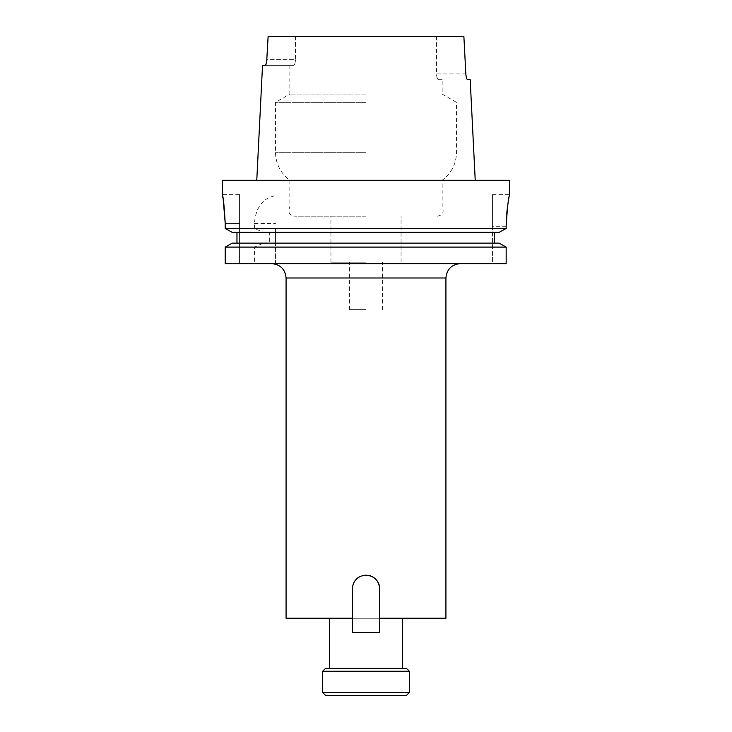 <?xml version="1.0" encoding="UTF-8"?>
<svg xmlns="http://www.w3.org/2000/svg" width="732" height="732" viewBox="0 0 732 732"><rect width="100%" height="100%" fill="white"/><g stroke="black" fill="none" stroke-linecap="round" stroke-linejoin="round"><path stroke-width="0.55" stroke-dasharray="3.66 2.75" d="M368.681 575.407A13.688 13.688 0 0 0 360.757 576.185M356.328 579.14A13.688 13.688 0 0 0 352.312 588.83L352.312 632.613L379.688 632.613L379.688 588.83A13.688 13.688 0 0 0 366 575.142A13.688 13.688 0 0 0 352.312 588.83L352.312 632.613L379.688 632.613L379.688 588.83A13.688 13.688 0 0 0 366 575.142A13.688 13.688 0 0 0 352.312 588.83L352.312 632.613L379.688 632.613L379.688 588.83A13.688 13.688 0 0 0 366 575.142A13.688 13.688 0 0 0 352.312 588.83C353.126 580.513 357.692 575.947 366 575.142C374.308 575.947 378.874 580.503 379.688 588.83A13.688 13.688 0 0 0 366 575.142A13.688 13.688 0 0 0 352.312 588.83L352.312 618.247L286.075 618.247M445.925 618.247L379.688 618.247L379.688 588.83L379.688 618.247L352.312 618.247L379.688 618.247L379.688 588.83A13.688 13.688 0 0 0 366 575.142A13.688 13.688 0 0 0 352.312 588.83L352.312 618.247M366 263.63L271.7 263.63L366 263.63M329.501 668.389L402.499 668.389L329.501 668.389M329.501 618.247L402.499 618.247L329.501 618.247M239.556 194.657L239.556 223.397L239.556 194.657L222.308 194.657L222.738 196.844M366 216.205L294.447 216.205L366 216.205M366 262.193L330.937 262.193L366 262.193M366 309.609L349.475 309.609L366 309.609M366 102.361L275.479 102.361L366 102.361M366 94.062L289.845 94.062L366 94.062M509.692 180.292L222.308 180.292M366 207.01L289.845 207.01L366 207.01M269.669 243.152L366 243.152L275.479 243.152L275.479 263.63L254.416 263.63L254.416 247.096L263.364 243.152L269.669 243.152L269.669 232.373L263.364 232.373L254.416 228.43L225.218 228.43L225.218 223.397L239.556 223.397L239.556 263.63L225.218 263.63L239.556 263.63L239.556 223.397L225.218 223.397M269.669 232.373L494.356 232.373L275.479 232.373L275.479 243.152L499.151 243.152L366 243.152L494.356 243.152L494.356 232.373L499.151 232.373L275.479 232.373L275.479 228.43L506.169 228.43L506.169 226.27L492.444 226.27L492.444 194.657L492.444 263.63L506.169 263.63L275.479 263.63L275.479 228.43M492.444 194.657L509.692 194.657L507.267 208.693M506.7 214.083L506.306 219.975M506.169 226.27L492.444 226.27L492.444 263.63L506.169 263.63L506.169 247.096L275.479 247.096M465.836 73.959L436.51 73.959C436.73 77.519 437.425 79.431 438.596 79.706L442.155 79.706L438.596 79.706C437.425 79.44 436.73 77.519 436.51 73.959L436.51 36.6L463.887 36.6L436.51 36.6L436.51 73.959L465.836 73.959L463.887 36.6L268.113 36.6L266.915 59.594L295.49 59.594L295.49 36.6L268.113 36.6L295.49 36.6L295.49 59.594C295.271 63.144 294.575 65.066 293.404 65.34C294.575 65.066 295.271 63.153 295.49 59.594L266.915 59.594M470.182 79.706L467.611 79.706M266.668 61.808L265.13 65.34L293.404 65.34L262.532 65.34M263.364 232.373L232.2 232.373L236.967 232.373L236.967 243.152L232.2 243.152L236.967 243.152M263.364 243.152L232.2 243.152M254.416 247.096L225.218 247.096M254.416 263.63L225.218 263.63M499.151 232.373L494.356 232.373M254.416 228.43L254.416 223.397C255.834 207.248 262.852 198.015 275.479 195.7M222.958 198.079L223.214 199.543M236.967 232.373L232.2 232.373M499.151 243.152L494.356 243.152M366 180.292L442.155 180.292L366 180.292M379.688 618.247L379.688 588.83M406.47 695.4L325.53 695.4M409.344 692.527L322.656 692.527M409.344 671.262L322.656 671.262M406.47 668.389L325.53 668.389M286.075 277.995L445.925 277.995M366 152.274L275.479 152.274L366 152.274M254.416 223.397L275.479 223.397M330.937 262.193L330.937 216.205M349.475 309.609L349.475 262.193M289.845 65.34L289.845 94.062L275.479 102.361L275.479 152.274C275.772 163.922 280.557 173.255 289.845 180.292L289.845 207.01C287.649 211.941 289.177 215.007 294.447 216.205M437.553 216.205C442.823 215.007 444.351 211.941 442.155 207.01L442.155 180.292C451.443 173.255 456.228 163.922 456.521 152.274L456.521 102.361L442.155 94.062L442.155 79.706M382.525 309.609L382.525 262.193M401.063 262.193L401.063 216.205"/><path stroke-width="1.1" d="M360.757 576.185A13.688 13.688 0 0 0 356.328 579.14M286.075 277.995L286.075 618.247L352.312 618.247L352.312 632.613L379.688 632.613L379.688 618.247L445.925 618.247L445.925 277.995L286.075 277.995C285.224 269.266 280.429 264.481 271.7 263.63M352.312 618.247L352.312 588.83C353.126 580.513 357.692 575.947 366 575.142C374.308 575.947 378.874 580.503 379.688 588.83A13.688 13.688 0 0 0 368.681 575.407M402.499 668.389L402.499 618.247M329.501 668.389L329.501 618.247M223.214 199.543L225.218 223.397C224.239 205.93 223.269 196.35 222.308 194.657L222.308 180.292L509.692 180.292L509.692 194.657M225.218 263.63L506.169 263.63L506.169 247.096L499.151 243.152L506.169 247.096L225.218 247.096L225.218 263.63L225.218 247.096L232.2 243.152L225.218 247.096M236.967 243.152L236.967 232.373M232.2 232.373L225.218 228.43L232.2 232.373L499.151 232.373L506.169 228.43L506.169 226.27C507.349 207.065 508.52 196.533 509.692 194.657C508.53 196.496 507.358 207.037 506.169 226.27L506.306 219.975M225.218 223.397L225.218 228.43L506.169 228.43L499.151 232.373M507.267 208.693L506.7 214.083M266.668 61.808L268.113 36.6L463.887 36.6L465.836 73.959C466.165 77.482 466.751 79.395 467.611 79.706L470.182 79.706L475.224 180.292M467.611 79.706C466.751 79.404 466.165 77.491 465.836 73.959M379.688 588.83L379.688 618.247M266.915 59.594C266.585 63.108 265.99 65.029 265.13 65.34L262.532 65.34L256.776 180.292M222.738 196.844L222.958 198.079M494.356 243.152L494.356 232.373M232.2 243.152L499.151 243.152M325.53 668.389L406.47 668.389L409.344 671.262L322.656 671.262L325.53 668.389M409.344 692.527L406.47 695.4L325.53 695.4L322.656 692.527L409.344 692.527L409.344 671.262M322.656 692.527L322.656 671.262M445.925 277.995C446.776 269.266 451.571 264.481 460.3 263.63"/></g></svg>
